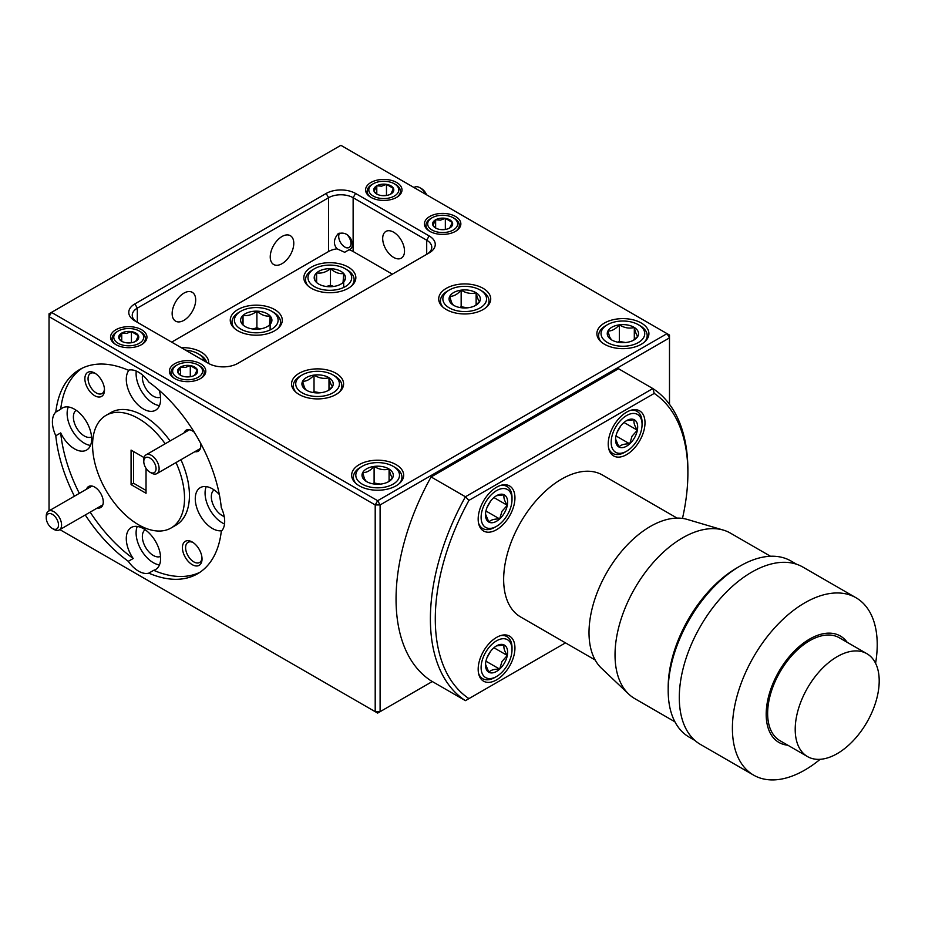 <?xml version="1.0" encoding="UTF-8"?>
<svg xmlns="http://www.w3.org/2000/svg" width="925" height="925" viewBox="0 0 925 925"><rect width="100%" height="100%" fill="white"/><g stroke="black" fill="none" stroke-linecap="round" stroke-linejoin="round"><path stroke-width="1.39" d="M425.847 194.377A10.834 6.255 -120 0 0 419.927 187.74L421.465 188.631A8.672 5.007 60 0 1 426.598 194.817M421.465 188.631L419.927 187.74A10.834 6.255 -120 0 0 414.516 187.208L413.972 187.521M339.625 233.204A8.672 5.007 -120 0 0 338.7 236.418A8.672 5.007 -120 0 0 344.828 247.033A8.672 5.007 -120 0 0 350.853 244.743A8.672 5.007 -120 0 0 347.06 234.649M344.828 247.033L346.239 247.854L344.828 247.033M51.858 528.187A8.672 5.007 -120 0 0 52.378 528.51A8.672 5.007 -120 0 0 58.506 525.261A8.672 5.007 -120 0 0 52.898 514.682A8.672 5.007 -120 0 0 46.25 517.896A8.672 5.007 -120 0 0 51.858 528.187M46.25 517.896L46.25 516.127A10.834 6.255 60 0 1 48.493 511.155A10.834 6.255 60 0 1 54.563 512.103A10.834 6.255 60 0 1 61.108 521.665A10.834 6.255 60 0 1 59.327 529.933A10.834 6.255 60 0 1 53.916 529.401L52.378 528.51M149.411 471.866A8.672 5.007 -120 0 0 149.919 472.189A8.672 5.007 -120 0 0 156.048 468.952A8.672 5.007 -120 0 0 150.44 458.361A8.672 5.007 -120 0 0 143.791 461.575A8.672 5.007 -120 0 0 149.411 471.866M143.791 461.575L143.791 459.806A10.834 6.255 60 0 1 146.034 454.846A10.834 6.255 60 0 1 152.105 455.782A10.834 6.255 60 0 1 158.649 465.344A10.834 6.255 60 0 1 156.88 473.612A10.834 6.255 60 0 1 151.457 473.08L149.919 472.189M438.924 215.525A14.985 8.649 0 0 0 432.056 217.791A14.985 8.649 0 0 0 429.628 228.186A14.985 8.649 0 0 0 446.37 232.279A14.985 8.649 0 0 0 457.1 226.186A14.985 8.649 0 0 0 453.238 217.791A14.985 8.649 0 0 0 438.924 215.525M429.628 231.25A16.65 9.608 180 0 1 425.997 225.261A16.65 9.608 180 0 1 430.877 218.462L432.056 217.791M440.161 218.3A10.013 5.781 0 0 0 435.64 219.768A10.013 5.781 0 0 0 432.946 225.342A10.013 5.781 0 0 0 435.571 227.989A10.013 5.781 0 0 0 439.953 229.469A10.013 5.781 0 0 0 449.654 228.036A10.013 5.781 0 0 0 449.723 227.989A10.013 5.781 0 0 0 452.348 222.463A10.013 5.781 0 0 0 445.341 218.335A10.013 5.781 0 0 0 440.161 218.3M449.654 228.036L452.348 222.463L445.341 218.335L440.485 220.15L435.64 219.768L432.946 225.342L435.166 227.585M453.238 217.791L454.418 218.462A16.65 9.608 180 0 1 459.297 225.261A16.65 9.608 180 0 1 455.667 231.25M446 229.342L440.971 229.597M445.341 228.949L445.341 218.335M435.64 227.955L435.64 219.768M125.014 328.791A14.985 8.649 0 0 0 118.146 331.058A14.985 8.649 0 0 0 115.729 341.452A14.985 8.649 0 0 0 132.472 345.545A14.985 8.649 0 0 0 143.19 339.452A14.985 8.649 0 0 0 139.34 331.058A14.985 8.649 0 0 0 125.014 328.791M115.718 344.516A16.65 9.608 180 0 1 112.098 338.527A16.65 9.608 180 0 1 116.966 331.74L118.146 331.058M126.251 331.578A10.013 5.781 0 0 0 121.742 333.046A10.013 5.781 0 0 0 119.047 338.608A10.013 5.781 0 0 0 121.661 341.256A10.013 5.781 0 0 0 126.043 342.736A10.013 5.781 0 0 0 135.744 341.302A10.013 5.781 0 0 0 135.825 341.256A10.013 5.781 0 0 0 138.438 335.729A10.013 5.781 0 0 0 131.431 331.601A10.013 5.781 0 0 0 126.251 331.578M135.744 341.302L138.438 335.729L131.431 331.601L126.586 333.416L121.742 333.046L119.047 338.608L121.267 340.851M139.34 331.058L140.507 331.74A16.65 9.608 180 0 1 145.387 338.527A16.65 9.608 180 0 1 141.756 344.516M132.102 342.62L127.072 342.874M131.431 342.227L131.431 331.601M121.742 341.233L121.742 333.046M183.878 362.773A14.985 8.649 0 0 0 176.999 365.04A14.985 8.649 0 0 0 174.582 375.434A14.985 8.649 0 0 0 191.325 379.528A14.985 8.649 0 0 0 202.055 373.434A14.985 8.649 0 0 0 198.193 365.04A14.985 8.649 0 0 0 183.878 362.773M174.582 378.498A16.65 9.608 180 0 1 170.952 372.509A16.65 9.608 180 0 1 175.831 365.71L176.999 365.04M185.104 365.548A10.013 5.781 0 0 0 180.595 367.017A10.013 5.781 0 0 0 177.901 372.59A10.013 5.781 0 0 0 180.514 375.238A10.013 5.781 0 0 0 184.907 376.718A10.013 5.781 0 0 0 194.608 375.284A10.013 5.781 0 0 0 194.678 375.238A10.013 5.781 0 0 0 197.291 369.711A10.013 5.781 0 0 0 190.296 365.583A10.013 5.781 0 0 0 185.104 365.548M194.608 375.284L197.291 369.711L190.296 365.583L185.439 367.398L180.595 367.017L177.901 372.59L180.121 374.833M198.193 365.04L199.372 365.71A16.65 9.608 180 0 1 204.24 372.509A16.65 9.608 180 0 1 200.621 378.498M190.955 376.602L185.925 376.857M190.296 376.209L190.296 365.583M180.595 375.215L180.595 367.017M380.059 181.543A14.985 8.649 0 0 0 373.191 183.809A14.985 8.649 0 0 0 370.775 194.204A14.985 8.649 0 0 0 387.517 198.297A14.985 8.649 0 0 0 398.236 192.203A14.985 8.649 0 0 0 394.385 183.809A14.985 8.649 0 0 0 380.059 181.543M370.775 197.268A16.65 9.608 180 0 1 367.144 191.278A16.65 9.608 180 0 1 372.012 184.48L373.191 183.809M381.297 184.318A10.013 5.781 0 0 0 376.787 185.786A10.013 5.781 0 0 0 374.093 191.359A10.013 5.781 0 0 0 376.706 194.007A10.013 5.781 0 0 0 381.1 195.487A10.013 5.781 0 0 0 390.789 194.053A10.013 5.781 0 0 0 390.87 194.007A10.013 5.781 0 0 0 393.483 188.48A10.013 5.781 0 0 0 386.477 184.352A10.013 5.781 0 0 0 381.297 184.318M390.789 194.053L393.483 188.48L386.477 184.352L381.632 186.168L376.787 185.786L374.093 191.359L376.313 193.602M394.385 183.809L395.565 184.48A16.65 9.608 180 0 1 400.433 191.278A16.65 9.608 180 0 1 396.802 197.268M387.147 195.372L382.118 195.626M386.477 194.978L386.477 184.352M376.787 193.972L376.787 185.786M509.559 666.15A26.016 15.02 120 0 0 509.559 636.122A26.016 15.02 120 0 0 483.555 651.142A26.016 15.02 120 0 0 483.555 681.17A26.016 15.02 120 0 0 509.559 666.15M509.559 515.977A26.016 15.02 120 0 0 509.559 485.937A26.016 15.02 120 0 0 483.555 500.957A26.016 15.02 120 0 0 483.555 530.996A26.016 15.02 120 0 0 509.559 515.977M639.614 440.89A26.016 15.02 120 0 0 639.614 410.85A26.016 15.02 120 0 0 613.61 425.87A26.016 15.02 120 0 0 613.61 455.909A26.016 15.02 120 0 0 639.614 440.89M500.171 635.729A24.281 14.014 -60 0 1 506.981 636.631A24.281 14.014 -60 0 1 512.011 647.743L512.011 649.72A21.853 12.615 120 0 0 502.31 638.77A21.853 12.615 120 0 0 485.394 652.761A21.853 12.615 120 0 0 482.353 673.862A21.853 12.615 120 0 0 496.563 676.487A21.853 12.615 120 0 0 507.721 664.52A21.853 12.615 120 0 0 512.011 649.72M500.171 485.556A24.281 14.014 -60 0 1 506.981 486.458A24.281 14.014 -60 0 1 512.011 497.569L512.011 499.546A21.853 12.615 120 0 0 502.31 488.585A21.853 12.615 120 0 0 485.394 502.587A21.853 12.615 120 0 0 482.353 523.677A21.853 12.615 120 0 0 496.563 526.313A21.853 12.615 120 0 0 507.721 514.346A21.853 12.615 120 0 0 512.011 499.546M630.226 410.469A24.281 14.014 -60 0 1 637.036 411.359A24.281 14.014 -60 0 1 642.066 422.482L642.066 424.459A21.853 12.615 120 0 0 632.365 413.498A21.853 12.615 120 0 0 615.449 427.5A21.853 12.615 120 0 0 612.408 448.59A21.853 12.615 120 0 0 626.618 451.215A21.853 12.615 120 0 0 637.788 439.259A21.853 12.615 120 0 0 642.066 424.459M485.509 664.277L488.909 672.29C490.539 670.128 494.123 669.064 499.662 669.11A15.644 9.03 120 0 0 504.553 662.855A15.644 9.03 120 0 0 507.305 655.467C504.345 650.899 503.316 647.407 504.206 645.003L497.107 645.812M501.998 661.433L507.305 655.467A15.644 9.03 120 0 0 504.206 645.003A15.644 9.03 120 0 0 496.552 645.87A15.644 9.03 120 0 0 493.453 648.182A15.644 9.03 120 0 0 485.81 661.826A15.644 9.03 120 0 0 485.498 665.029A15.644 9.03 120 0 0 488.909 672.29A15.644 9.03 120 0 0 499.662 669.11L501.998 661.433M485.509 514.103L488.909 522.116C490.539 519.954 494.123 518.89 499.662 518.937A15.644 9.03 120 0 0 504.553 512.681A15.644 9.03 120 0 0 507.305 505.293C504.345 500.714 503.316 497.222 504.206 494.817L497.107 495.627M501.998 511.259L507.305 505.293A15.644 9.03 120 0 0 504.206 494.817A15.644 9.03 120 0 0 496.552 495.696A15.644 9.03 120 0 0 493.453 497.997A15.644 9.03 120 0 0 485.81 511.641A15.644 9.03 120 0 0 485.498 514.855A15.644 9.03 120 0 0 488.909 522.116A15.644 9.03 120 0 0 499.662 518.937L501.998 511.259M615.576 439.017L618.975 447.029C620.594 444.867 624.178 443.803 629.717 443.85A15.644 9.03 120 0 0 634.608 437.594A15.644 9.03 120 0 0 637.36 430.206C634.4 425.627 633.371 422.135 634.261 419.73L627.162 420.54M632.053 436.172L637.36 430.206A15.644 9.03 120 0 0 634.261 419.73A15.644 9.03 120 0 0 626.618 420.609A15.644 9.03 120 0 0 623.508 422.91A15.644 9.03 120 0 0 615.865 436.554A15.644 9.03 120 0 0 615.553 439.768A15.644 9.03 120 0 0 618.975 447.029A15.644 9.03 120 0 0 629.717 443.85L632.053 436.172M677.1 518.104L602.545 475.068A81.92 47.302 120 0 0 585.305 471.288A81.92 47.302 120 0 0 513.895 535.575A81.92 47.302 120 0 0 520.625 616.963L595.168 659.999M770.502 556.26L730.403 533.112A95.576 55.188 120 0 0 723.385 530.106L687.31 519.434A86.707 50.054 120 0 0 596.255 595.087A86.707 50.054 120 0 0 601.423 668.185L628.711 694.085A95.576 55.188 120 0 0 634.827 698.664L674.926 721.812M723.385 530.106A95.576 55.188 120 0 0 623.011 613.506A95.576 55.188 120 0 0 628.711 694.085M796.668 564.273L790.979 560.989A101.727 58.726 120 0 0 740.116 566.031L737.225 567.707A97.634 56.367 120 0 0 676.348 644.979A97.634 56.367 120 0 0 668.185 687.275L668.185 690.617A101.727 58.726 120 0 0 689.264 737.19L694.941 740.462M740.116 566.031A101.727 58.726 120 0 0 676.684 646.552A101.727 58.726 120 0 0 668.185 690.617M866.898 653.697L839.333 637.788A59.397 34.294 120 0 0 772.595 687.749A59.397 34.294 120 0 0 779.937 740.659L807.502 756.581A59.397 34.294 -60 0 1 800.171 703.659A59.397 34.294 -60 0 1 866.898 653.697A59.397 34.294 -60 0 1 874.241 706.619A59.397 34.294 -60 0 1 807.502 756.581M787.799 745.203A61.443 35.474 -60 0 1 771.323 687.691A61.443 35.474 -60 0 1 808.866 639.51A61.443 35.474 -60 0 1 847.196 642.332M820.14 759.309A102.409 59.131 -60 0 1 753.609 775.127A102.409 59.131 -60 0 1 740.948 683.887A102.409 59.131 -60 0 1 856.007 597.747A102.409 59.131 -60 0 1 875.582 663.283M856.007 597.747L802.912 567.094A102.409 59.131 120 0 0 687.842 653.223A102.409 59.131 120 0 0 700.503 744.463L753.609 775.127M617.01 432.576L620.698 426.009M486.955 507.663L490.632 501.096M486.955 657.848L490.632 651.281M615.992 435.929L629.717 443.85M623.993 422.482L637.36 430.206M485.937 511.016L499.662 518.937M493.938 497.569L507.305 505.293M485.937 661.19L499.662 669.11M493.938 647.754L507.305 655.467M626.618 451.215L624.895 452.209A24.281 14.014 -60 0 1 612.755 453.412A24.281 14.014 -60 0 1 608.581 447.966M496.563 526.313L494.84 527.296A24.281 14.014 -60 0 1 482.7 528.499A24.281 14.014 -60 0 1 478.526 523.053M496.563 676.487L494.84 677.482A24.281 14.014 -60 0 1 482.7 678.684A24.281 14.014 -60 0 1 478.526 673.238M431.085 476.942L618.513 368.728L652.842 388.546A182.075 105.126 -60 0 1 687.888 470.27L687.888 473.091A178.606 103.126 120 0 0 654.229 393.414L652.842 388.546L465.425 496.76L431.085 476.942A182.075 105.126 120 0 0 431.085 680.823L465.425 700.641A182.075 105.126 -60 0 1 465.425 496.76L468.94 500.39A178.606 103.126 120 0 0 468.94 698.618L565.499 642.863M682.477 518.405A178.606 103.126 120 0 0 687.888 473.091M465.425 700.641L468.94 698.618M654.229 393.414L468.94 500.39M271.719 311.262A21.853 12.615 0 0 0 240.812 311.262A21.853 12.615 0 0 0 234.43 319.668A21.853 12.615 0 0 0 255.381 332.792A21.853 12.615 0 0 0 278.101 320.697A21.853 12.615 0 0 0 271.719 311.262L273.43 312.257A24.281 14.014 180 0 1 280.541 322.166A24.281 14.014 180 0 1 280.518 322.733A24.281 14.014 180 0 1 277.916 328.502M234.615 328.502A24.281 14.014 180 0 1 231.99 322.166A24.281 14.014 180 0 1 232.013 321.599A24.281 14.014 180 0 1 239.101 312.257L240.812 311.262M243.044 324.906L243.044 315.356A15.644 9.03 0 0 0 240.639 319.819A15.644 9.03 0 0 0 242.408 324.374A15.644 9.03 0 0 0 245.206 326.571A15.644 9.03 0 0 0 255.635 329.208A15.644 9.03 0 0 0 267.325 326.571A15.644 9.03 0 0 0 269.487 325.01L270.123 315.992C265.752 316.616 261.347 315.009 256.896 311.158C252.317 314.778 247.703 316.177 243.044 315.356L242.408 324.374M638.343 324.71A21.853 12.615 0 0 0 607.447 324.71A21.853 12.615 0 0 0 601.62 336.492A21.853 12.615 0 0 0 627.855 345.915A21.853 12.615 0 0 0 644.17 330.768A21.853 12.615 0 0 0 638.343 324.71L640.065 325.704A24.281 14.014 180 0 1 646.54 332.433A24.281 14.014 180 0 1 647.176 335.613A24.281 14.014 180 0 1 644.552 341.949M601.25 341.949A24.281 14.014 180 0 1 599.25 338.793A24.281 14.014 180 0 1 598.614 335.613A24.281 14.014 180 0 1 605.725 325.704L607.447 324.71M625.612 342.528L619.345 341.429L619.345 324.837A15.644 9.03 0 0 0 607.922 331.011A15.644 9.03 0 0 0 607.656 335.683A15.644 9.03 0 0 0 611.483 339.81A15.644 9.03 0 0 0 611.83 340.018A15.644 9.03 0 0 0 626.445 342.423A15.644 9.03 0 0 0 633.96 340.018A15.644 9.03 0 0 0 637.868 336.249C636.678 335.544 635.498 332.618 634.307 327.462C629.358 328.814 624.375 327.947 619.345 324.837C615.564 329.103 611.76 331.162 607.922 331.011L609.702 337.116L611.483 339.81M393.599 257.393A15.436 8.915 60 0 1 383.517 243.784A15.436 8.915 60 0 1 385.887 231.423A15.436 8.915 60 0 1 393.599 232.187A15.436 8.915 60 0 1 403.682 245.784A15.436 8.915 60 0 1 401.311 258.156A15.436 8.915 60 0 1 393.599 257.393M337.058 248.825C333.127 244.2 333.578 239.043 338.423 233.389L341.579 233.123C351.731 232.776 355.778 247.992 349.049 249.762L344.678 252.294L337.058 248.825A17.344 10.013 0 0 0 328.606 251.508L171.657 342.123M142.531 375.053A15.436 8.915 -120 0 0 153.261 396.143A15.436 8.915 -120 0 0 160.545 397.137M94.685 373.053A13.875 8.013 -120 0 0 84.88 378.707A13.875 8.013 -120 0 0 94.685 395.703A13.875 8.013 -120 0 0 104.49 390.038A13.875 8.013 -120 0 0 94.685 373.053L94.685 373.053M95.518 373.573A11.62 6.706 -120 0 0 90.465 373.388A11.62 6.706 -120 0 0 88.684 382.707A11.62 6.706 -120 0 0 96.281 392.94A11.62 6.706 -120 0 0 102.085 393.518A11.62 6.706 -120 0 0 104.456 389.055M194.296 432.264A12.141 7.007 -120 0 0 192.227 430.784L192.227 430.784A12.141 7.007 -120 0 0 184.075 432.877M129.118 370.035A24.281 14.014 -120 0 0 128.344 389.887A24.281 14.014 -120 0 0 143.456 409.023A24.281 14.014 -120 0 0 155.597 410.226A24.281 14.014 -120 0 0 159.169 390.292M199.916 572.298A117.914 68.08 -120 0 1 153.7 570.309L148.798 573.142A117.914 68.08 -120 0 0 197.511 573.801A117.914 68.08 -120 0 0 221.295 531.285A24.281 14.014 -120 0 0 221.295 507.628A117.914 68.08 -120 0 0 148.798 382.048A24.281 14.014 -120 0 0 138.553 372.208A24.281 14.014 -120 0 0 128.309 370.22A117.914 68.08 -120 0 0 79.596 369.561A117.914 68.08 -120 0 0 55.801 412.076A24.281 14.014 -120 0 0 55.801 435.733A117.914 68.08 -120 0 0 74.428 496.193M136.252 371.064A24.281 14.014 -120 0 0 153.261 403.369A24.281 14.014 -120 0 0 159.458 405.601M641.291 323.01A26.016 15.02 0 0 0 612.94 319.761A26.016 15.02 0 0 0 596.879 333.636A26.016 15.02 0 0 0 604.499 344.25A26.016 15.02 0 0 0 632.85 347.511A26.016 15.02 0 0 0 648.911 333.636A26.016 15.02 0 0 0 641.291 323.01M396.05 464.604A26.016 15.02 0 0 0 367.699 461.344A26.016 15.02 0 0 0 351.65 475.219A26.016 15.02 0 0 0 359.27 485.833A26.016 15.02 0 0 0 387.61 489.094A26.016 15.02 0 0 0 403.67 475.219A26.016 15.02 0 0 0 396.05 464.604M483.104 288.322A26.016 15.02 0 0 0 454.765 285.073A26.016 15.02 0 0 0 438.704 298.948A26.016 15.02 0 0 0 446.324 309.563A26.016 15.02 0 0 0 474.675 312.812A26.016 15.02 0 0 0 490.724 298.948A26.016 15.02 0 0 0 483.104 288.322M335.972 373.272A26.016 15.02 0 0 0 307.62 370.023A26.016 15.02 0 0 0 291.56 383.898A26.016 15.02 0 0 0 299.18 394.512A26.016 15.02 0 0 0 327.531 397.773A26.016 15.02 0 0 0 343.591 383.898A26.016 15.02 0 0 0 335.972 373.272M274.656 309.563A26.016 15.02 0 0 0 246.316 306.302A26.016 15.02 0 0 0 230.256 320.177A26.016 15.02 0 0 0 237.875 330.803A26.016 15.02 0 0 0 266.215 334.052A26.016 15.02 0 0 0 282.275 320.177A26.016 15.02 0 0 0 274.656 309.563M348.228 267.082A26.016 15.02 0 0 0 319.877 263.833A26.016 15.02 0 0 0 303.828 277.708A26.016 15.02 0 0 0 311.447 288.322A26.016 15.02 0 0 0 339.787 291.583A26.016 15.02 0 0 0 355.847 277.708A26.016 15.02 0 0 0 348.228 267.082M208.668 363.49A26.016 15.02 0 0 0 208.703 362.658A26.016 15.02 0 0 0 201.083 352.043A26.016 15.02 0 0 0 181.242 347.661M455.516 216.473A18.211 10.51 0 0 0 435.675 214.195A18.211 10.51 0 0 0 424.436 223.908A18.211 10.51 0 0 0 429.767 231.331A18.211 10.51 0 0 0 449.608 233.609A18.211 10.51 0 0 0 460.858 223.908A18.211 10.51 0 0 0 455.516 216.473M396.663 182.491A18.211 10.51 0 0 0 376.822 180.213A18.211 10.51 0 0 0 365.583 189.926A18.211 10.51 0 0 0 370.913 197.36A18.211 10.51 0 0 0 390.755 199.638A18.211 10.51 0 0 0 401.993 189.926A18.211 10.51 0 0 0 396.663 182.491M200.471 363.722A18.211 10.51 0 0 0 180.629 361.444A18.211 10.51 0 0 0 169.391 371.156A18.211 10.51 0 0 0 174.721 378.591A18.211 10.51 0 0 0 194.562 380.869A18.211 10.51 0 0 0 205.801 371.156A18.211 10.51 0 0 0 200.471 363.722M141.618 329.739A18.211 10.51 0 0 0 121.776 327.462A18.211 10.51 0 0 0 110.537 337.174A18.211 10.51 0 0 0 115.868 344.609A18.211 10.51 0 0 0 135.709 346.887A18.211 10.51 0 0 0 146.948 337.174A18.211 10.51 0 0 0 141.618 329.739M282.009 236.499A16.65 9.608 -60 0 1 290.334 235.678A16.65 9.608 -60 0 1 292.89 249.022A16.65 9.608 -60 0 1 282.009 263.683A16.65 9.608 -60 0 1 273.696 264.515A16.65 9.608 -60 0 1 271.141 251.172A16.65 9.608 -60 0 1 282.009 236.499M183.925 293.132A16.65 9.608 -60 0 1 192.238 292.312A16.65 9.608 -60 0 1 194.793 305.655A16.65 9.608 -60 0 1 183.925 320.328A16.65 9.608 -60 0 1 175.6 321.148A16.65 9.608 -60 0 1 173.044 307.805A16.65 9.608 -60 0 1 183.925 293.132M393.113 466.304A21.853 12.615 0 0 0 362.207 466.304A21.853 12.615 0 0 0 356.379 478.086A21.853 12.615 0 0 0 382.626 487.498A21.853 12.615 0 0 0 398.941 472.351A21.853 12.615 0 0 0 393.113 466.304L394.825 467.287A24.281 14.014 180 0 1 401.3 474.016A24.281 14.014 180 0 1 401.936 477.196A24.281 14.014 180 0 1 399.311 483.544M356.009 483.544A24.281 14.014 180 0 1 354.021 480.387A24.281 14.014 180 0 1 353.385 477.196A24.281 14.014 180 0 1 360.496 467.287L362.207 466.304M380.372 484.11L374.105 483.012L374.105 466.42A15.644 9.03 0 0 0 362.692 472.594A15.644 9.03 0 0 0 362.427 477.265A15.644 9.03 0 0 0 366.242 481.393A15.644 9.03 0 0 0 366.601 481.601A15.644 9.03 0 0 0 381.216 484.018A15.644 9.03 0 0 0 388.72 481.601A15.644 9.03 0 0 0 392.628 477.843C391.448 477.138 390.257 474.201 389.078 469.044C384.129 470.409 379.134 469.53 374.105 466.42C370.335 470.686 366.52 472.744 362.692 472.594L364.462 478.711L366.242 481.393M333.023 374.972A21.853 12.615 0 0 0 302.128 374.972A21.853 12.615 0 0 0 296.301 386.766A21.853 12.615 0 0 0 322.536 396.178A21.853 12.615 0 0 0 338.851 381.031A21.853 12.615 0 0 0 333.023 374.972L334.746 375.966A24.281 14.014 180 0 1 341.221 382.696A24.281 14.014 180 0 1 341.857 385.875A24.281 14.014 180 0 1 339.221 392.223M295.919 392.223A24.281 14.014 180 0 1 293.93 389.067A24.281 14.014 180 0 1 293.294 385.875A24.281 14.014 180 0 1 300.405 375.966L302.128 374.972M320.293 392.79L314.026 391.691L314.026 375.099A15.644 9.03 0 0 0 302.602 381.273A15.644 9.03 0 0 0 302.336 385.945A15.644 9.03 0 0 0 306.163 390.072A15.644 9.03 0 0 0 306.51 390.281A15.644 9.03 0 0 0 321.125 392.686A15.644 9.03 0 0 0 328.641 390.281A15.644 9.03 0 0 0 332.549 386.511C331.358 385.806 330.179 382.881 328.988 377.724C324.039 379.088 319.056 378.209 314.026 375.099C310.245 379.366 306.441 381.424 302.602 381.273L304.383 387.378L306.163 390.072M480.167 290.022A21.853 12.615 0 0 0 449.272 290.022A21.853 12.615 0 0 0 443.433 301.804A21.853 12.615 0 0 0 469.68 311.228A21.853 12.615 0 0 0 485.995 296.081A21.853 12.615 0 0 0 480.167 290.022L481.879 291.017A24.281 14.014 180 0 1 488.354 297.746A24.281 14.014 180 0 1 488.99 300.926A24.281 14.014 180 0 1 486.365 307.262M443.063 307.262A24.281 14.014 180 0 1 441.075 304.105A24.281 14.014 180 0 1 440.439 300.926A24.281 14.014 180 0 1 447.55 291.017L449.272 290.022M467.437 307.84L461.159 306.742L461.159 290.149A15.644 9.03 0 0 0 449.747 296.324A15.644 9.03 0 0 0 449.481 300.995A15.644 9.03 0 0 0 453.296 305.123A15.644 9.03 0 0 0 453.655 305.331A15.644 9.03 0 0 0 468.27 307.736A15.644 9.03 0 0 0 475.774 305.331A15.644 9.03 0 0 0 479.682 301.562C478.502 300.856 477.323 297.931 476.132 292.774C471.183 294.127 466.2 293.26 461.159 290.149C457.389 294.416 453.585 296.474 449.747 296.324L451.527 302.429L453.296 305.123M308.002 277.199A21.853 12.615 0 0 0 328.953 290.311A21.853 12.615 0 0 0 351.673 278.217A21.853 12.615 0 0 0 345.291 268.782A21.853 12.615 0 0 0 314.384 268.782A21.853 12.615 0 0 0 308.002 277.199M345.291 268.782L347.002 269.776A24.281 14.014 180 0 1 354.113 279.685A24.281 14.014 180 0 1 354.09 280.252A24.281 14.014 180 0 1 351.488 286.033M308.187 286.033A24.281 14.014 180 0 1 305.562 279.685A24.281 14.014 180 0 1 305.574 279.119A24.281 14.014 180 0 1 312.673 269.776L314.384 268.782M314.211 277.338A15.644 9.03 0 0 0 315.98 281.905A15.644 9.03 0 0 0 318.778 284.091A15.644 9.03 0 0 0 329.208 286.727A15.644 9.03 0 0 0 340.897 284.091A15.644 9.03 0 0 0 343.059 282.53A15.644 9.03 0 0 0 343.684 273.511A15.644 9.03 0 0 0 330.468 268.678A15.644 9.03 0 0 0 316.616 272.875A15.644 9.03 0 0 0 314.211 277.338M343.059 282.53L343.684 273.511C339.325 274.147 334.908 272.528 330.468 268.678C325.889 272.297 321.276 273.696 316.616 272.875L315.98 281.905M214.103 489.915A15.436 8.915 -120 0 0 212.276 502.402A15.436 8.915 -120 0 0 222.243 515.607A15.436 8.915 -120 0 0 224.22 516.543M145.132 529.736A15.436 8.915 -120 0 0 143.306 542.223A15.436 8.915 -120 0 0 153.261 555.428A15.436 8.915 -120 0 0 160.545 556.422M76.162 410.272A15.436 8.915 -120 0 0 74.335 422.76A15.436 8.915 -120 0 0 84.291 435.964A15.436 8.915 -120 0 0 91.563 436.958M192.227 541.992A13.875 8.013 -120 0 0 182.422 547.658A13.875 8.013 -120 0 0 192.227 564.655A13.875 8.013 -120 0 0 202.032 558.989A13.875 8.013 -120 0 0 192.227 541.992L192.227 541.992M193.059 542.512A11.62 6.706 -120 0 0 188.006 542.339A11.62 6.706 -120 0 0 186.226 551.647A11.62 6.706 -120 0 0 193.822 561.891A11.62 6.706 -120 0 0 199.627 562.469A11.62 6.706 -120 0 0 201.997 558.006M97.368 507.975A12.141 7.007 -120 0 0 103.265 501.963A12.141 7.007 -120 0 0 94.685 487.093L94.685 487.093A12.141 7.007 -120 0 0 86.534 489.198M55.801 435.733L60.703 432.9A24.281 14.014 -120 0 0 74.486 448.845A24.281 14.014 -120 0 0 86.626 450.047A24.281 14.014 -120 0 0 90.338 430.599A24.281 14.014 -120 0 0 74.486 409.208A24.281 14.014 -120 0 0 62.345 408.006A24.281 14.014 -120 0 0 60.703 409.243L55.801 412.076M68.288 406.965A24.281 14.014 -120 0 0 84.291 443.191A24.281 14.014 -120 0 0 90.488 445.422M85.262 514.959A117.914 68.08 -120 0 0 128.309 561.313A24.281 14.014 -120 0 0 138.553 571.141A24.281 14.014 -120 0 0 148.798 573.142M128.309 561.313L133.212 558.492A24.281 14.014 -120 0 1 131.315 527.47A24.281 14.014 -120 0 1 143.456 528.672A24.281 14.014 -120 0 1 159.32 550.063A24.281 14.014 -120 0 1 155.597 569.523A24.281 14.014 -120 0 1 153.7 570.309M137.258 526.429A24.281 14.014 -120 0 0 153.261 562.654A24.281 14.014 -120 0 0 159.458 564.898M219.341 494.517A24.281 14.014 -120 0 0 212.426 488.851A24.281 14.014 -120 0 0 200.286 487.648A24.281 14.014 -120 0 0 196.574 507.097A24.281 14.014 -120 0 0 212.426 528.487A24.281 14.014 -120 0 0 221.861 530.673M206.229 486.608A24.281 14.014 -120 0 0 222.243 522.833A24.281 14.014 -120 0 0 224.532 523.978M165.193 443.78A65.028 37.543 -120 0 0 138.553 418.586A65.028 37.543 -120 0 0 106.04 415.36A65.028 37.543 -120 0 0 96.073 467.472A65.028 37.543 -120 0 0 138.553 524.776A65.028 37.543 -120 0 0 171.067 528.002L175.97 525.169A65.028 37.543 -120 0 0 180.93 459.725M170.096 440.947A65.028 37.543 -120 0 0 143.456 415.753A65.028 37.543 -120 0 0 110.942 412.527L106.04 415.36M171.067 528.002A65.028 37.543 -120 0 0 176.028 462.558M146.034 468.339L146.034 493.268L131.072 484.631L131.072 450.093L144.069 457.597M669.492 404.306L669.492 337.879L380.106 504.946L380.106 711.672L432.31 681.528M59.882 529.62L375.203 711.672L375.203 504.946L49.037 316.639L49.037 510.843M131.072 484.631L133.524 483.22L146.034 490.435M133.524 483.22L133.524 451.504M380.106 711.672L375.203 711.672L377.654 713.082L380.106 711.672M375.203 504.946L380.106 504.946L377.654 500.703L667.041 333.636L340.874 145.317L51.488 312.396L377.654 500.703L375.203 504.946M49.037 313.806L49.037 316.639L51.488 312.396L49.037 313.806M669.492 337.879L669.492 335.047L667.041 333.636L669.492 337.879M60.703 432.9A117.914 68.08 -120 0 0 79.33 493.36M90.164 512.126A117.914 68.08 -120 0 0 133.212 558.492M82.094 368.231A117.914 68.08 -120 0 0 60.703 409.243M194.909 451.654A12.141 7.007 -120 0 0 200.806 445.642A12.141 7.007 -120 0 0 200.552 443.11M333.705 286.461L330.468 285.27L326.375 286.519M343.684 287.455L343.684 273.511M330.468 285.27L330.468 268.678M316.616 282.426L316.616 272.875M461.159 306.742L459.748 307.505M476.132 304.938L476.132 292.774A15.644 9.03 0 0 0 461.159 290.149M474.999 305.747L479.682 301.562A15.644 9.03 0 0 0 476.132 292.774M314.026 391.691L312.604 392.454M328.988 389.887L328.988 377.724A15.644 9.03 0 0 0 314.026 375.099M327.855 390.697L332.549 386.511A15.644 9.03 0 0 0 328.988 377.724M374.105 483.012L372.683 483.787M389.078 481.208L389.078 469.044A15.644 9.03 0 0 0 374.105 466.42M387.945 482.029L392.628 477.843A15.644 9.03 0 0 0 389.078 469.044M134.877 320.894L134.877 320.894A20.812 12.013 180 0 1 134.877 303.897L326.155 193.464A20.812 12.013 180 0 1 355.582 193.464L429.154 235.933A20.812 12.013 180 0 1 429.154 252.93L237.875 363.363A20.812 12.013 180 0 1 208.449 363.363L134.877 320.894M429.154 235.933L426.703 240.188L426.703 254.34A17.344 10.013 0 0 0 431.778 247.264A17.344 10.013 0 0 0 426.703 240.188L353.13 197.707A17.344 10.013 0 0 0 328.606 197.707L137.328 308.141A17.344 10.013 0 0 0 132.24 315.228A17.344 10.013 0 0 0 137.293 322.293L137.328 308.141L134.877 303.897M392.373 274.17L353.13 251.508A17.344 10.013 0 0 0 349.049 249.762L349.789 249.403M619.345 341.429L617.923 342.192M634.307 339.625L634.307 327.462A15.644 9.03 0 0 0 619.345 324.837M633.174 340.435L637.868 336.249A15.644 9.03 0 0 0 634.307 327.462M204.356 361.004A21.853 12.615 0 0 0 198.147 353.743A21.853 12.615 0 0 0 185.555 350.147M198.147 353.743L199.858 354.726A24.281 14.014 180 0 1 206.633 362.322M260.133 328.93L256.896 327.751L256.896 311.158A15.644 9.03 0 0 0 243.044 315.356M256.896 327.751L252.802 328.988M270.123 329.936L270.123 315.992A15.644 9.03 0 0 0 256.896 311.158M269.487 325.01A15.644 9.03 0 0 0 270.123 315.992M355.582 193.464L353.13 197.707L353.13 251.508M328.606 251.508L328.606 197.707L326.155 193.464M338.7 236.418L338.7 234.649M102.837 504.819L59.327 529.933M92.003 486.041L48.493 511.155M200.378 448.498L156.88 473.612M189.544 429.72L146.034 454.846M425.997 225.261L425.997 228.163M459.297 225.261L459.297 228.163M112.098 338.527L112.098 341.429M145.387 338.527L145.387 341.429M170.952 372.509L170.952 375.411M204.24 372.509L204.24 375.411M367.144 191.278L367.144 194.181M400.433 191.278L400.433 194.181M506.981 636.631L504.021 634.92M506.981 486.458L504.021 484.746M637.036 411.359L634.087 409.659M612.755 453.412L609.806 451.712M482.7 528.499L479.751 526.799M482.7 678.684L479.751 676.973M231.99 322.166L231.99 325.577M647.176 335.613L647.176 339.024M401.936 477.196L401.936 480.607M341.857 385.875L341.857 389.286M488.99 300.926L488.99 304.337M305.562 279.685L305.562 283.096M354.113 279.685L354.113 283.096M440.439 300.926L440.439 304.337M293.294 385.875L293.294 389.286M353.385 477.196L353.385 480.607M598.614 335.613L598.614 339.024M280.541 322.166L280.541 325.577"/></g></svg>

